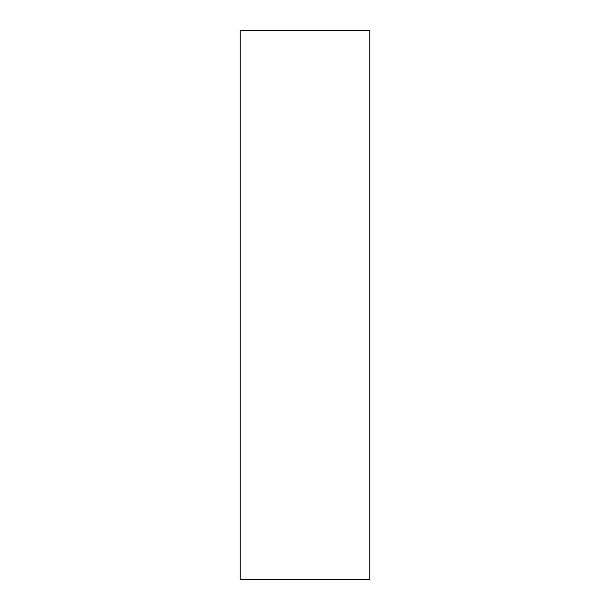 <?xml version="1.0" encoding="UTF-8"?>
<svg xmlns="http://www.w3.org/2000/svg" width="610" height="610" viewBox="0 0 610 610"><rect width="100%" height="100%" fill="white"/><g stroke="black" fill="none" stroke-linecap="round" stroke-linejoin="round"><path stroke-width="0.91" d="M369.843 305L369.843 30.5L240.157 30.5L240.157 579.5L369.843 579.5L369.843 305"/></g></svg>
